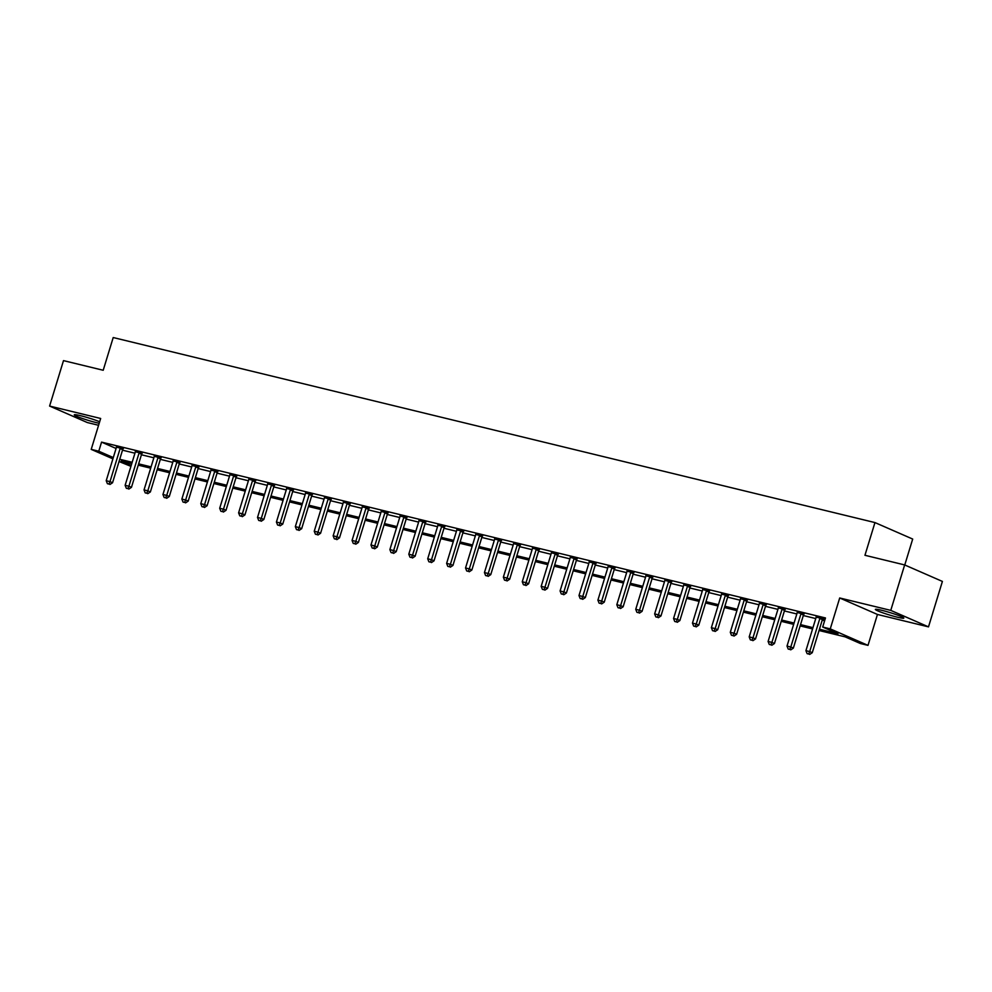<?xml version="1.0" encoding="UTF-8"?>
<svg xmlns="http://www.w3.org/2000/svg" width="992" height="992" viewBox="0 0 992 992"><rect width="100%" height="100%" fill="white"/><g stroke="black" fill="none" stroke-linecap="round" stroke-linejoin="round"><path stroke-width="1.49" d="M99.659 421.761A14.88 1.228 -163 0 0 80.563 415.698A14.88 1.228 -163 0 0 74.288 414.83A14.88 1.228 -163 0 0 81.679 418.227A14.88 1.228 -163 0 0 96.472 422.654A14.88 1.228 -163 0 0 99.2 423.262M897.549 617.235A14.88 1.228 -163 0 0 903.811 618.103A14.88 1.228 -163 0 0 896.433 614.705A14.88 1.228 -163 0 0 881.628 610.278A14.88 1.228 -163 0 0 875.366 609.41A14.88 1.228 -163 0 0 882.744 612.796A14.88 1.228 -163 0 0 897.549 617.235M130.932 466.339L119.04 461.528M904.766 564.981L912.69 539.053L874.956 522.573L113.212 337.54L103.205 370.264L63.5 360.617L49.6 406.063L87.346 422.555L98.58 425.283M874.956 522.573L864.95 555.284L904.654 564.932L942.4 581.424L928.5 626.87L890.766 610.378L839.703 597.978L830.254 628.878L868 645.37L860.436 643.535L845.134 636.852L819.045 630.515M839.703 597.978L877.449 614.457L928.5 626.87M877.449 614.457L868 645.37M904.654 564.932L890.766 610.378M819.442 629.226L837.992 633.727L822.69 627.043L825.468 617.954L101.556 442.122L116.076 448.471M122.512 450.182L134.949 453.195M141.422 454.77L153.859 457.796M160.332 459.358L172.769 462.384M179.242 463.958L191.679 466.984M198.152 468.546L210.589 471.572M217.062 473.147L229.499 476.16M235.972 477.735L248.409 480.76M254.882 482.335L267.319 485.348M273.792 486.923L286.229 489.949M292.702 491.524L305.152 494.537M311.624 496.112L324.062 499.137M330.534 500.7L342.972 503.725M349.444 505.3L361.882 508.313M368.354 509.888L380.792 512.914M387.264 514.488L399.702 517.502M406.174 519.076L418.612 522.102M425.084 523.677L437.522 526.69M443.994 528.265L456.432 531.29M462.904 532.853L475.342 535.878M481.814 537.453L494.252 540.479M500.724 542.041L513.174 545.067M519.647 546.642L532.084 549.655M538.557 551.23L550.994 554.255M557.467 555.83L569.904 558.843M576.377 560.418L588.814 563.444M595.287 565.006L607.724 568.032M614.197 569.606L626.634 572.632M633.107 574.194L645.544 577.22M652.017 578.795L664.454 581.808M670.927 583.383L683.364 586.408M689.837 587.983L702.274 590.996M708.747 592.571L721.196 595.597M727.669 597.172L740.106 600.185M746.579 601.76L759.016 604.785M765.489 606.348L777.926 609.373M784.399 610.948L796.836 613.961M803.309 615.536L815.746 618.562M822.219 620.136L824.625 620.719M825.071 619.256L816.131 617.111M822.839 618.748L825.059 619.293M803.929 614.16L797.221 612.51M785.019 609.559L778.311 607.922M766.109 604.971L759.401 603.322M747.199 600.383L740.491 598.734M728.289 595.783L721.581 594.134M709.379 591.195L702.671 589.546M690.469 586.594L683.761 584.958M671.547 582.006L664.851 580.357M652.637 577.406L645.941 575.769M633.727 572.818L627.031 571.169M614.817 568.23L608.108 566.581M595.907 563.63L589.198 561.98M576.997 559.042L570.288 557.392M558.087 554.441L551.378 552.804M539.177 549.853L532.468 548.204M520.267 545.253L513.558 543.616M501.357 540.665L494.648 539.016M482.447 536.077L475.738 534.428M463.524 531.476L456.828 529.827M444.614 526.888L437.918 525.239M425.704 522.288L419.008 520.639M406.794 517.7L400.098 516.051M387.884 513.1L381.176 511.463M368.974 508.512L362.266 506.862M350.064 503.911L343.356 502.274M331.154 499.323L324.446 497.674M312.244 494.735L305.536 493.086M293.334 490.135L286.626 488.486M274.424 485.547L267.716 483.898M255.514 480.946L248.806 479.31M236.592 476.358L229.896 474.709M217.682 471.758L210.986 470.121M198.772 467.17L192.076 465.521M179.862 462.582L173.154 460.933M160.952 457.982L154.244 456.332M142.042 453.394L135.334 451.744M123.132 448.793L116.424 447.156M112.902 458.85L91.214 449.376L100.663 418.475L49.6 406.063M91.214 449.376L98.778 451.211L113.299 457.56M101.556 442.122L98.778 451.211M822.69 627.043L830.254 628.878M131.775 463.574L121.222 461.007L131.217 465.384M812.572 628.94L800.135 625.915M793.662 624.34L781.225 621.327M774.752 619.752L762.315 616.726M755.842 615.164L743.405 612.138M736.932 610.564L724.495 607.538M718.022 605.976L705.585 602.95M699.112 601.375L686.662 598.362M680.19 596.787L667.752 593.762M661.28 592.187L648.842 589.174M642.37 587.599L629.932 584.573M623.46 582.998L611.022 579.985M604.55 578.41L592.112 575.385M585.64 573.822L573.202 570.797M566.73 569.222L554.292 566.209M547.82 564.634L535.382 561.608M528.91 560.034L516.472 557.02M510 555.446L497.562 552.42M491.09 550.845L478.64 547.832M472.167 546.257L459.73 543.232M453.257 541.669L440.82 538.644M434.347 537.069L421.91 534.043M415.437 532.481L403 529.455M396.527 527.88L384.09 524.867M377.617 523.292L365.18 520.267M358.707 518.692L346.27 515.679M339.797 514.104L327.36 511.078M320.887 509.516L308.45 506.49M301.977 504.916L289.54 501.89M283.067 500.328L270.63 497.302M264.157 495.727L251.708 492.714M245.235 491.139L232.798 488.114M226.325 486.539L213.888 483.526M207.415 481.951L194.978 478.925M188.505 477.35L176.068 474.337M169.595 472.762L157.158 469.737M150.685 468.174L138.248 465.149M119.734 459.271L132.172 462.284M138.644 463.859L151.082 466.885M157.554 468.447L169.992 471.473M176.464 473.048L188.902 476.073M195.374 477.636L207.812 480.661M214.284 482.236L226.722 485.249M233.194 486.824L245.632 489.85M252.104 491.424L264.542 494.438M271.014 496.012L283.452 499.038M289.924 500.613L302.362 503.626M308.834 505.201L321.284 508.226M327.757 509.789L340.194 512.814M346.667 514.389L359.104 517.402M365.577 518.977L378.014 522.003M384.487 523.578L396.924 526.591M403.397 528.166L415.834 531.191M422.307 532.766L434.744 535.779M441.217 537.354L453.654 540.38M460.127 541.942L472.564 544.968M479.037 546.542L491.474 549.568M497.947 551.13L510.384 554.156M516.857 555.731L529.306 558.744M535.779 560.319L548.216 563.344M554.689 564.919L567.126 567.932M573.599 569.507L586.036 572.533M592.509 574.108L604.946 577.121M611.419 578.696L623.856 581.721M630.329 583.284L642.766 586.309M649.239 587.884L661.676 590.897M668.149 592.472L680.586 595.498M687.059 597.072L699.496 600.086M705.969 601.66L718.406 604.686M724.879 606.261L737.316 609.274M743.789 610.849L756.239 613.874M762.712 615.437L775.149 618.462M781.622 620.037L794.059 623.05M800.532 624.625L812.969 627.651M820.297 617.644L820.148 617.855A1.91 1.55 -66.4 0 0 819.826 618.5L809.708 651.583L805.926 650.665L816.044 617.582A1.91 1.55 -66.4 0 0 816.143 616.875L816.131 616.627M823.1 618.388L822.69 618.958A1.91 1.55 -66.4 0 0 822.38 619.616L812.262 652.699L809.708 651.583L808.616 654.013L807.104 653.641L808.616 654.013M809.646 654.46L812.262 652.699M805.926 650.665L807.104 653.641M801.375 613.044L801.238 613.254A1.91 1.55 -66.4 0 0 800.916 613.912L790.798 646.995L787.016 646.077L797.134 612.994A1.91 1.55 -66.4 0 0 797.233 612.287L797.221 612.039M804.19 613.788L803.78 614.37A1.91 1.55 -66.4 0 0 803.47 615.028L793.352 648.111L790.798 646.995L789.706 649.413L788.194 649.053L789.706 649.413M790.723 649.859L793.352 648.111M787.016 646.077L788.194 649.053M782.465 608.456L782.316 608.666A1.91 1.55 -66.4 0 0 782.006 609.311L771.888 642.394L768.106 641.477L778.224 608.394A1.91 1.55 -66.4 0 0 778.323 607.687L778.311 607.439M785.28 609.2L784.87 609.782A1.91 1.55 -66.4 0 0 784.56 610.427L774.442 643.51L771.888 642.394L770.796 644.825L769.284 644.453L770.796 644.825M771.813 645.271L774.442 643.51M768.106 641.477L769.284 644.453M763.555 603.855L763.406 604.066A1.91 1.55 -66.4 0 0 763.096 604.723L752.978 637.806L749.196 636.889L759.314 603.806A1.91 1.55 -66.4 0 0 759.413 603.099L759.401 602.851M766.357 604.612L765.96 605.182A1.91 1.55 -66.4 0 0 765.638 605.839L755.532 638.922L752.978 637.806L751.886 640.224L750.374 639.865L751.886 640.224M752.903 640.671L755.532 638.922M749.196 636.889L750.374 639.865M744.645 599.267L744.496 599.478A1.91 1.55 -66.4 0 0 744.186 600.123L734.068 633.218L730.286 632.288L740.404 599.205A1.91 1.55 -66.4 0 0 740.503 598.498L740.491 598.25M747.447 600.011L747.05 600.594A1.91 1.55 -66.4 0 0 746.728 601.239L736.622 634.322L734.068 633.218L732.976 635.636L731.464 635.264L732.976 635.636M733.993 636.083L736.622 634.322M730.286 632.288L731.464 635.264M725.735 594.667L725.586 594.878A1.91 1.55 -66.4 0 0 725.276 595.535L715.158 628.618L711.376 627.7L721.494 594.617A1.91 1.55 -66.4 0 0 721.593 593.91L721.581 593.662M728.537 595.423L728.14 595.994A1.91 1.55 -66.4 0 0 727.818 596.651L717.712 629.734L715.158 628.618L714.066 631.036L712.554 630.676L714.066 631.036M715.083 631.482L717.712 629.734M711.376 627.7L712.554 630.676M706.825 590.079L706.676 590.29A1.91 1.55 -66.4 0 0 706.366 590.947L696.248 624.03L692.466 623.112L702.584 590.017A1.91 1.55 -66.4 0 0 702.671 589.322L702.671 589.074M709.627 590.823L709.23 591.406A1.91 1.55 -66.4 0 0 708.908 592.05L698.79 625.146L696.248 624.03L695.156 626.448L693.644 626.076L695.156 626.448M696.173 626.894L698.79 625.146M692.466 623.112L693.644 626.076M687.915 585.478L687.766 585.702A1.91 1.55 -66.4 0 0 687.444 586.346L677.338 619.43L673.556 618.512L683.662 585.429A1.91 1.55 -66.4 0 0 683.761 584.722L683.761 584.474M690.717 586.235L690.32 586.805A1.91 1.55 -66.4 0 0 689.998 587.462L679.88 620.546L677.338 619.43L676.246 621.86L674.734 621.488L676.246 621.86M677.263 622.306L679.88 620.546M673.556 618.512L674.734 621.488M669.005 580.89L668.856 581.101A1.91 1.55 -66.4 0 0 668.534 581.758L658.428 614.842L654.646 613.924L664.752 580.841A1.91 1.55 -66.4 0 0 664.851 580.134L664.851 579.886M671.807 581.634L671.41 582.217A1.91 1.55 -66.4 0 0 671.088 582.862L660.97 615.958L658.428 614.842L657.336 617.26L655.824 616.9L657.336 617.26M658.353 617.706L660.97 615.958M654.646 613.924L655.824 616.9M650.095 576.302L649.946 576.513A1.91 1.55 -66.4 0 0 649.624 577.158L639.518 610.241L635.736 609.324L645.842 576.24A1.91 1.55 -66.4 0 0 645.941 575.534L645.941 575.286M652.897 577.046L652.488 577.617A1.91 1.55 -66.4 0 0 652.178 578.274L642.06 611.357L639.518 610.241L638.414 612.672L636.901 612.3L638.414 612.672M639.443 613.118L642.06 611.357M635.736 609.324L636.901 612.3M631.185 571.702L631.036 571.913A1.91 1.55 -66.4 0 0 630.714 572.57L620.595 605.653L616.813 604.736L626.932 571.652A1.91 1.55 -66.4 0 0 627.031 570.946L627.031 570.698M633.987 572.446L633.578 573.029A1.91 1.55 -66.4 0 0 633.268 573.686L623.15 606.769L620.595 605.653L619.504 608.071L617.991 607.712L619.504 608.071M620.533 608.518L623.15 606.769M616.813 604.736L617.991 607.712M612.275 567.114L612.126 567.325A1.91 1.55 -66.4 0 0 611.804 567.97L601.685 601.065L597.903 600.135L608.022 567.052A1.91 1.55 -66.4 0 0 608.121 566.345L608.108 566.097M615.077 567.858L614.668 568.441A1.91 1.55 -66.4 0 0 614.358 569.086L604.24 602.169L601.685 601.065L600.594 603.483L599.081 603.111L600.594 603.483M601.623 603.93L604.24 602.169M597.903 600.135L599.081 603.111M593.352 562.514L593.216 562.724A1.91 1.55 -66.4 0 0 592.894 563.382L582.775 596.465L578.993 595.547L589.112 562.464A1.91 1.55 -66.4 0 0 589.211 561.757L589.198 561.509M596.167 563.27L595.758 563.84A1.91 1.55 -66.4 0 0 595.448 564.498L585.33 597.581L582.775 596.465L581.684 598.883L580.171 598.523L581.684 598.883M582.701 599.329L585.33 597.581M578.993 595.547L580.171 598.523M574.442 557.926L574.294 558.136A1.91 1.55 -66.4 0 0 573.984 558.794L563.865 591.877L560.083 590.959L570.202 557.864A1.91 1.55 -66.4 0 0 570.301 557.169L570.288 556.909M577.257 558.67L576.848 559.252A1.91 1.55 -66.4 0 0 576.538 559.897L566.42 592.98L563.865 591.877L562.774 594.295L561.261 593.923L562.774 594.295M563.791 594.741L566.42 592.98M560.083 590.959L561.261 593.923M555.532 553.325L555.384 553.536A1.91 1.55 -66.4 0 0 555.074 554.193L544.955 587.276L541.173 586.359L551.292 553.276A1.91 1.55 -66.4 0 0 551.391 552.569L551.378 552.321M558.335 554.082L557.938 554.652A1.91 1.55 -66.4 0 0 557.616 555.309L547.51 588.392L544.955 587.276L543.864 589.707L542.351 589.335L543.864 589.707M544.881 590.141L547.51 588.392M541.173 586.359L542.351 589.335M536.622 548.737L536.474 548.948A1.91 1.55 -66.4 0 0 536.164 549.605L526.045 582.688L522.263 581.771L532.382 548.688A1.91 1.55 -66.4 0 0 532.481 547.981L532.468 547.733M539.425 549.481L539.028 550.064A1.91 1.55 -66.4 0 0 538.706 550.709L528.6 583.804L526.045 582.688L524.954 585.106L523.441 584.734L524.954 585.106M525.971 585.553L528.6 583.804M522.263 581.771L523.441 584.734M517.712 544.149L517.564 544.36A1.91 1.55 -66.4 0 0 517.254 545.005L507.135 578.088L503.353 577.17L513.472 544.087A1.91 1.55 -66.4 0 0 513.571 543.38L513.558 543.132M520.515 544.893L520.118 545.464A1.91 1.55 -66.4 0 0 519.796 546.121L509.69 579.204L507.135 578.088L506.044 580.518L504.531 580.146L506.044 580.518M507.061 580.965L509.69 579.204M503.353 577.17L504.531 580.146M498.802 539.549L498.654 539.76A1.91 1.55 -66.4 0 0 498.344 540.417L488.225 573.5L484.443 572.582L494.562 539.499A1.91 1.55 -66.4 0 0 494.648 538.792L494.648 538.544M501.605 540.293L501.208 540.876A1.91 1.55 -66.4 0 0 500.886 541.533L490.767 574.616L488.225 573.5L487.134 575.918L485.621 575.558L487.134 575.918M488.151 576.364L490.767 574.616M484.443 572.582L485.621 575.558M479.892 534.961L479.744 535.172A1.91 1.55 -66.4 0 0 479.421 535.816L469.315 568.9L465.533 567.982L475.639 534.899A1.91 1.55 -66.4 0 0 475.738 534.192L475.738 533.944M482.695 535.705L482.298 536.288A1.91 1.55 -66.4 0 0 481.976 536.932L471.857 570.016L469.315 568.9L468.224 571.33L466.711 570.958L468.224 571.33M469.241 571.776L471.857 570.016M465.533 567.982L466.711 570.958M460.982 530.36L460.834 530.571A1.91 1.55 -66.4 0 0 460.511 531.228L450.405 564.312L446.623 563.394L456.729 530.311A1.91 1.55 -66.4 0 0 456.828 529.604L456.828 529.356M463.785 531.117L463.388 531.687A1.91 1.55 -66.4 0 0 463.066 532.344L452.947 565.428L450.405 564.312L449.314 566.73L447.801 566.37L449.314 566.73M450.331 567.176L452.947 565.428M446.623 563.394L447.801 566.37M442.072 525.772L441.924 525.983A1.91 1.55 -66.4 0 0 441.601 526.628L431.495 559.724L427.713 558.806L437.819 525.71A1.91 1.55 -66.4 0 0 437.918 525.016L437.918 524.756M444.875 526.516L444.478 527.099A1.91 1.55 -66.4 0 0 444.156 527.744L434.037 560.827L431.495 559.724L430.392 562.142L428.879 561.77L430.392 562.142M431.421 562.588L434.037 560.827M427.713 558.806L428.879 561.77M423.162 521.172L423.014 521.383A1.91 1.55 -66.4 0 0 422.691 522.04L412.573 555.123L408.791 554.206L418.909 521.122A1.91 1.55 -66.4 0 0 419.008 520.416L419.008 520.168M425.965 521.928L425.556 522.499A1.91 1.55 -66.4 0 0 425.246 523.156L415.127 556.239L412.573 555.123L411.482 557.541L409.969 557.182L411.482 557.541M412.511 557.988L415.127 556.239M408.791 554.206L409.969 557.182M404.252 516.584L404.104 516.795A1.91 1.55 -66.4 0 0 403.781 517.452L393.663 550.535L389.881 549.618L399.999 516.534A1.91 1.55 -66.4 0 0 400.098 515.828L400.086 515.58M407.055 517.328L406.646 517.911A1.91 1.55 -66.4 0 0 406.336 518.556L396.217 551.651L393.663 550.535L392.572 552.953L391.059 552.581L392.572 552.953M393.601 553.4L396.217 551.651M389.881 549.618L391.059 552.581M385.33 511.996L385.194 512.207A1.91 1.55 -66.4 0 0 384.871 512.852L374.753 545.935L370.971 545.017L381.089 511.934A1.91 1.55 -66.4 0 0 381.188 511.227L381.176 510.979M388.145 512.74L387.736 513.31A1.91 1.55 -66.4 0 0 387.426 513.968L377.307 547.051L374.753 545.935L373.662 548.365L372.149 547.993L373.662 548.365M374.678 548.812L377.307 547.051M370.971 545.017L372.149 547.993M366.42 507.396L366.284 507.606A1.91 1.55 -66.4 0 0 365.961 508.264L355.843 541.347L352.061 540.429L362.179 507.346A1.91 1.55 -66.4 0 0 362.278 506.639L362.266 506.391M369.235 508.14L368.826 508.722A1.91 1.55 -66.4 0 0 368.516 509.38L358.397 542.463L355.843 541.347L354.752 543.765L353.239 543.405L354.752 543.765M355.768 544.211L358.397 542.463M352.061 540.429L353.239 543.405M347.51 502.808L347.361 503.018A1.91 1.55 -66.4 0 0 347.051 503.663L336.933 536.746L333.151 535.829L343.269 502.746A1.91 1.55 -66.4 0 0 343.368 502.039L343.356 501.791M350.325 503.552L349.916 504.134A1.91 1.55 -66.4 0 0 349.606 504.779L339.487 537.862L336.933 536.746L335.842 539.177L334.329 538.805L335.842 539.177M336.858 539.623L339.487 537.862M333.151 535.829L334.329 538.805M328.6 498.207L328.451 498.418A1.91 1.55 -66.4 0 0 328.141 499.075L318.023 532.158L314.241 531.241L324.359 498.158A1.91 1.55 -66.4 0 0 324.458 497.451L324.446 497.203M331.402 498.964L331.006 499.534A1.91 1.55 -66.4 0 0 330.683 500.191L320.577 533.274L318.023 532.158L316.932 534.576L315.419 534.217L316.932 534.576M317.948 535.023L320.577 533.274M314.241 531.241L315.419 534.217M309.69 493.619L309.541 493.83A1.91 1.55 -66.4 0 0 309.231 494.475L299.113 527.57L295.331 526.64L305.449 493.557A1.91 1.55 -66.4 0 0 305.548 492.85L305.536 492.602M312.492 494.363L312.096 494.946A1.91 1.55 -66.4 0 0 311.773 495.591L301.667 528.674L299.113 527.57L298.022 529.988L296.509 529.616L298.022 529.988M299.038 530.435L301.667 528.674M295.331 526.64L296.509 529.616M290.78 489.019L290.631 489.23A1.91 1.55 -66.4 0 0 290.321 489.887L280.203 522.97L276.421 522.052L286.539 488.969A1.91 1.55 -66.4 0 0 286.626 488.262L286.626 488.014M293.582 489.775L293.186 490.346A1.91 1.55 -66.4 0 0 292.863 491.003L282.757 524.086L280.203 522.97L279.112 525.388L277.599 525.028L279.112 525.388M280.128 525.834L282.757 524.086M276.421 522.052L277.599 525.028M271.87 484.431L271.721 484.642A1.91 1.55 -66.4 0 0 271.411 485.299L261.293 518.382L257.511 517.464L267.617 484.369A1.91 1.55 -66.4 0 0 267.716 483.674L267.716 483.426M274.672 485.175L274.276 485.758A1.91 1.55 -66.4 0 0 273.953 486.402L263.835 519.498L261.293 518.382L260.202 520.8L258.689 520.428L260.202 520.8M261.218 521.246L263.835 519.498M257.511 517.464L258.689 520.428M252.96 479.83L252.811 480.054A1.91 1.55 -66.4 0 0 252.489 480.698L242.383 513.782L238.601 512.864L248.707 479.781A1.91 1.55 -66.4 0 0 248.806 479.074L248.806 478.826M255.762 480.587L255.366 481.157A1.91 1.55 -66.4 0 0 255.043 481.814L244.925 514.898L242.383 513.782L241.292 516.212L239.779 515.84L241.292 516.212M242.308 516.658L244.925 514.898M238.601 512.864L239.779 515.84M234.05 475.242L233.901 475.453A1.91 1.55 -66.4 0 0 233.579 476.11L223.473 509.194L219.691 508.276L229.797 475.193A1.91 1.55 -66.4 0 0 229.896 474.486L229.896 474.238M236.852 475.986L236.456 476.569A1.91 1.55 -66.4 0 0 236.133 477.214L226.015 510.31L223.473 509.194L222.382 511.612L220.869 511.252L222.382 511.612M223.398 512.058L226.015 510.31M219.691 508.276L220.869 511.252M215.14 470.654L214.991 470.865A1.91 1.55 -66.4 0 0 214.669 471.51L204.563 504.593L200.768 503.676L210.887 470.592A1.91 1.55 -66.4 0 0 210.986 469.886L210.986 469.638M217.942 471.398L217.533 471.969A1.91 1.55 -66.4 0 0 217.223 472.626L207.105 505.709L204.563 504.593L203.459 507.024L201.946 506.652L203.459 507.024M204.488 507.47L207.105 505.709M200.768 503.676L201.946 506.652M196.23 466.054L196.081 466.265A1.91 1.55 -66.4 0 0 195.759 466.922L185.64 500.005L181.858 499.088L191.977 466.004A1.91 1.55 -66.4 0 0 192.076 465.298L192.076 465.05M199.032 466.798L198.623 467.381A1.91 1.55 -66.4 0 0 198.313 468.038L188.195 501.121L185.64 500.005L184.549 502.423L183.036 502.064L184.549 502.423M185.578 502.87L188.195 501.121M181.858 499.088L183.036 502.064M177.32 461.466L177.171 461.677A1.91 1.55 -66.4 0 0 176.849 462.322L166.73 495.417L162.948 494.487L173.067 461.404A1.91 1.55 -66.4 0 0 173.166 460.697L173.154 460.449M180.122 462.21L179.713 462.793A1.91 1.55 -66.4 0 0 179.403 463.438L169.285 496.521L166.73 495.417L165.639 497.835L164.126 497.463L165.639 497.835M166.668 498.282L169.285 496.521M162.948 494.487L164.126 497.463M158.398 456.866L158.261 457.076A1.91 1.55 -66.4 0 0 157.939 457.734L147.82 490.817L144.038 489.899L154.157 456.816A1.91 1.55 -66.4 0 0 154.256 456.109L154.244 455.861M161.212 457.622L160.803 458.192A1.91 1.55 -66.4 0 0 160.493 458.85L150.375 491.933L147.82 490.817L146.729 493.235L145.216 492.875L146.729 493.235M147.746 493.681L150.375 491.933M144.038 489.899L145.216 492.875M139.488 452.278L139.339 452.488A1.91 1.55 -66.4 0 0 139.029 453.146L128.91 486.229L125.128 485.311L135.247 452.216A1.91 1.55 -66.4 0 0 135.346 451.521L135.334 451.261M142.302 453.022L141.893 453.604A1.91 1.55 -66.4 0 0 141.583 454.249L131.465 487.332L128.91 486.229L127.819 488.647L126.306 488.275L127.819 488.647M128.836 489.093L131.465 487.332M125.128 485.311L126.306 488.275M120.578 447.677L120.429 447.888A1.91 1.55 -66.4 0 0 120.119 448.545L110 481.628L106.218 480.711L116.337 447.628A1.91 1.55 -66.4 0 0 116.436 446.921L116.424 446.673M123.38 448.434L122.983 449.004A1.91 1.55 -66.4 0 0 122.661 449.661L112.555 482.744L110 481.628L108.909 484.059L107.396 483.687L108.909 484.059M109.926 484.493L112.555 482.744M106.218 480.711L107.396 483.687M820.148 617.855L822.69 618.958M819.826 618.5L822.38 619.616M801.238 613.254L803.78 614.37M800.916 613.912L803.47 615.028M782.316 608.666L784.87 609.782M782.006 609.311L784.56 610.427M763.406 604.066L765.96 605.182M763.096 604.723L765.638 605.839M744.496 599.478L747.05 600.594M744.186 600.123L746.728 601.239M725.586 594.878L728.14 595.994M725.276 595.535L727.818 596.651M706.676 590.29L709.23 591.406M706.366 590.947L708.908 592.05M687.766 585.702L690.32 586.805M687.444 586.346L689.998 587.462M668.856 581.101L671.41 582.217M668.534 581.758L671.088 582.862M649.946 576.513L652.488 577.617M649.624 577.158L652.178 578.274M631.036 571.913L633.578 573.029M630.714 572.57L633.268 573.686M612.126 567.325L614.668 568.441M611.804 567.97L614.358 569.086M593.216 562.724L595.758 563.84M592.894 563.382L595.448 564.498M574.294 558.136L576.848 559.252M573.984 558.794L576.538 559.897M555.384 553.536L557.938 554.652M555.074 554.193L557.616 555.309M536.474 548.948L539.028 550.064M536.164 549.605L538.706 550.709M517.564 544.36L520.118 545.464M517.254 545.005L519.796 546.121M498.654 539.76L501.208 540.876M498.344 540.417L500.886 541.533M479.744 535.172L482.298 536.288M479.421 535.816L481.976 536.932M460.834 530.571L463.388 531.687M460.511 531.228L463.066 532.344M441.924 525.983L444.478 527.099M441.601 526.628L444.156 527.744M423.014 521.383L425.556 522.499M422.691 522.04L425.246 523.156M404.104 516.795L406.646 517.911M403.781 517.452L406.336 518.556M385.194 512.207L387.736 513.31M384.871 512.852L387.426 513.968M366.284 507.606L368.826 508.722M365.961 508.264L368.516 509.38M347.361 503.018L349.916 504.134M347.051 503.663L349.606 504.779M328.451 498.418L331.006 499.534M328.141 499.075L330.683 500.191M309.541 493.83L312.096 494.946M309.231 494.475L311.773 495.591M290.631 489.23L293.186 490.346M290.321 489.887L292.863 491.003M271.721 484.642L274.276 485.758M271.411 485.299L273.953 486.402M252.811 480.054L255.366 481.157M252.489 480.698L255.043 481.814M233.901 475.453L236.456 476.569M233.579 476.11L236.133 477.214M214.991 470.865L217.533 471.969M214.669 471.51L217.223 472.626M196.081 466.265L198.623 467.381M195.759 466.922L198.313 468.038M177.171 461.677L179.713 462.793M176.849 462.322L179.403 463.438M158.261 457.076L160.803 458.192M157.939 457.734L160.493 458.85M139.339 452.488L141.893 453.604M139.029 453.146L141.583 454.249M120.429 447.888L122.983 449.004M120.119 448.545L122.661 449.661"/></g></svg>
